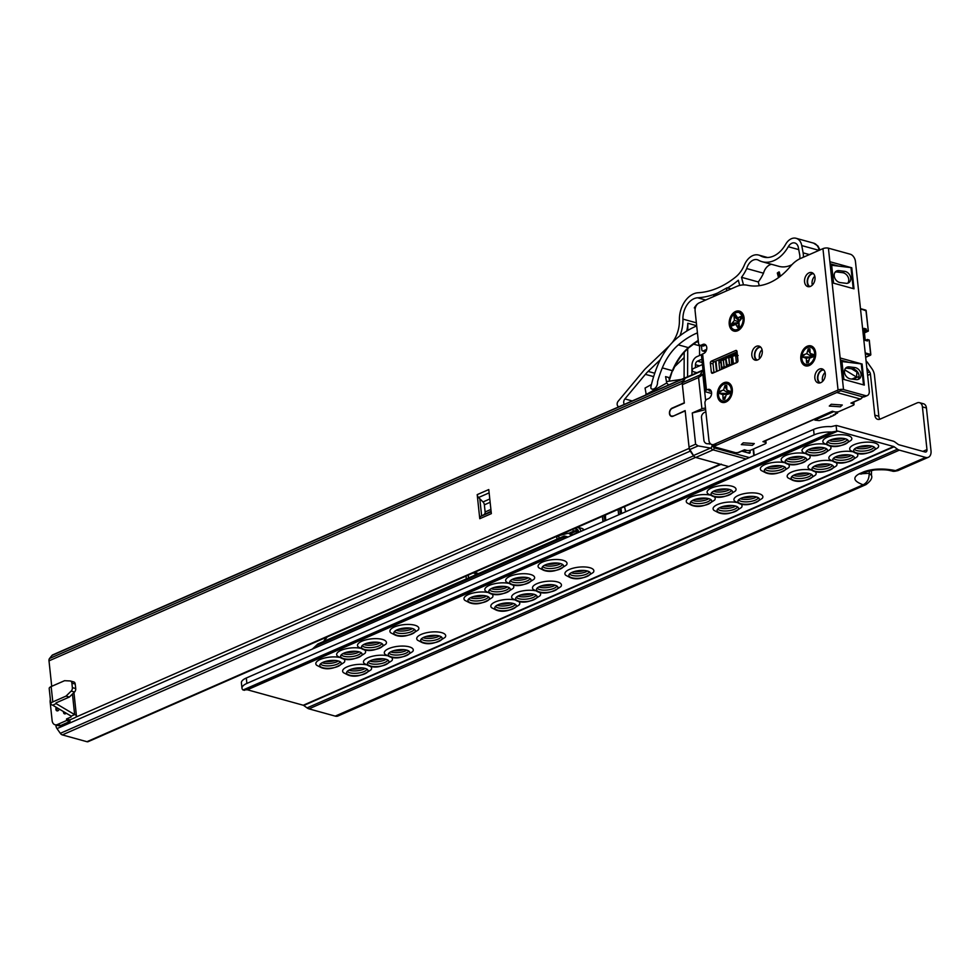 <?xml version="1.0" encoding="UTF-8"?>
<svg xmlns="http://www.w3.org/2000/svg" width="980" height="980" viewBox="0 0 980 980"><rect width="100%" height="100%" fill="white"/><g stroke="black" fill="none" stroke-linecap="round" stroke-linejoin="round"><path stroke-width="1.47" d="M367.01 669.193A10.033 3.54 -6.1 0 1 364.046 671.582A10.033 3.54 -6.1 0 1 349.946 672.807A10.033 3.54 -6.1 0 1 347.349 671.288M349.615 675.159A10.805 3.822 173.9 0 0 362.196 674.742A10.805 3.822 173.9 0 0 367.941 670.136A10.805 3.822 173.9 0 0 365.075 668.385A10.805 3.822 173.9 0 0 353.78 668.483A10.805 3.822 173.9 0 0 346.638 672.415A10.805 3.822 173.9 0 0 349.615 675.159M366.005 664.746A14.553 5.145 173.9 0 0 348.586 666.278A14.553 5.145 173.9 0 0 343.515 672.709L348.17 675.098C354.882 677.584 362.514 675.808 371.065 669.757A14.553 5.145 173.9 0 0 370.256 666.265M340.183 661.77A10.033 3.54 -6.1 0 1 337.218 664.158A10.033 3.54 -6.1 0 1 323.118 665.395A10.033 3.54 -6.1 0 1 320.521 663.877M322.788 667.735A10.805 3.822 173.9 0 0 335.368 667.319A10.805 3.822 173.9 0 0 341.113 662.725A10.805 3.822 173.9 0 0 338.247 660.961A10.805 3.822 173.9 0 0 326.952 661.059A10.805 3.822 173.9 0 0 319.811 664.991A10.805 3.822 173.9 0 0 322.788 667.735M339.178 657.335A14.553 5.145 173.9 0 0 321.759 658.866A14.553 5.145 173.9 0 0 316.687 665.285L321.342 667.674C328.055 670.173 335.687 668.397 344.237 662.345A14.553 5.145 173.9 0 0 343.429 658.842M387.86 660.055A10.033 3.54 -6.1 0 1 384.883 662.443A10.033 3.54 -6.1 0 1 370.783 663.681A10.033 3.54 -6.1 0 1 368.186 662.162M370.452 666.02A10.805 3.822 173.9 0 0 383.033 665.616A10.805 3.822 173.9 0 0 388.778 661.01A10.805 3.822 173.9 0 0 385.912 659.246A10.805 3.822 173.9 0 0 374.617 659.344A10.805 3.822 173.9 0 0 367.476 663.289A10.805 3.822 173.9 0 0 370.452 666.02M386.843 655.62A14.553 5.145 173.9 0 0 369.423 657.151A14.553 5.145 173.9 0 0 364.352 663.57L369.007 665.959C375.72 668.458 383.352 666.682 391.902 660.63A14.553 5.145 173.9 0 0 391.094 657.127M361.02 652.643A10.033 3.54 -6.1 0 1 358.055 655.032A10.033 3.54 -6.1 0 1 343.955 656.257A10.033 3.54 -6.1 0 1 341.359 654.738M343.625 658.609A10.805 3.822 173.9 0 0 356.205 658.192A10.805 3.822 173.9 0 0 361.951 653.587A10.805 3.822 173.9 0 0 359.084 651.835A10.805 3.822 173.9 0 0 347.79 651.933A10.805 3.822 173.9 0 0 340.648 655.865A10.805 3.822 173.9 0 0 343.625 658.609M360.015 648.197A14.553 5.145 173.9 0 0 342.596 649.728A14.553 5.145 173.9 0 0 337.524 656.159L342.179 658.548C348.892 661.035 356.524 659.258 365.075 653.219A14.553 5.145 173.9 0 0 364.266 649.716M408.697 650.928A10.033 3.54 -6.1 0 1 405.72 653.317A10.033 3.54 -6.1 0 1 391.62 654.542A10.033 3.54 -6.1 0 1 389.023 653.023M391.29 656.894A10.805 3.822 173.9 0 0 403.87 656.477A10.805 3.822 173.9 0 0 409.615 651.872A10.805 3.822 173.9 0 0 406.749 650.12A10.805 3.822 173.9 0 0 395.454 650.218A10.805 3.822 173.9 0 0 388.313 654.15A10.805 3.822 173.9 0 0 391.29 656.894M409.211 646.837A14.553 5.145 173.9 0 0 391.118 647.731A14.553 5.145 173.9 0 0 385.189 654.444L389.844 656.833C396.557 659.32 404.189 657.543 412.739 651.504A14.553 5.145 173.9 0 0 409.211 646.837M381.869 643.505A10.033 3.54 -6.1 0 1 378.893 645.894A10.033 3.54 -6.1 0 1 364.793 647.131A10.033 3.54 -6.1 0 1 362.196 645.612M364.462 649.483A10.805 3.822 173.9 0 0 377.043 649.066A10.805 3.822 173.9 0 0 382.788 644.46A10.805 3.822 173.9 0 0 379.922 642.696A10.805 3.822 173.9 0 0 368.627 642.794A10.805 3.822 173.9 0 0 361.485 646.739A10.805 3.822 173.9 0 0 364.462 649.483M382.384 639.413A14.553 5.145 173.9 0 0 364.291 640.32A14.553 5.145 173.9 0 0 358.362 647.02L363.017 649.409C369.73 651.908 377.361 650.132 385.912 644.081A14.553 5.145 173.9 0 0 382.384 639.413M441.11 636.718A10.033 3.54 -6.1 0 1 438.134 639.107A10.033 3.54 -6.1 0 1 424.034 640.344A10.033 3.54 -6.1 0 1 421.437 638.825M423.703 642.696A10.805 3.822 173.9 0 0 436.284 642.28A10.805 3.822 173.9 0 0 442.029 637.674A10.805 3.822 173.9 0 0 439.163 635.91A10.805 3.822 173.9 0 0 427.868 636.008A10.805 3.822 173.9 0 0 420.726 639.952A10.805 3.822 173.9 0 0 423.703 642.696M441.625 632.627A14.553 5.145 173.9 0 0 423.532 633.533A14.553 5.145 173.9 0 0 417.603 640.234L422.257 642.623C428.971 645.122 436.602 643.346 445.153 637.294A14.553 5.145 173.9 0 0 441.625 632.627M414.283 629.307A10.033 3.54 -6.1 0 1 411.306 631.696A10.033 3.54 -6.1 0 1 397.206 632.921A10.033 3.54 -6.1 0 1 394.609 631.414M396.876 635.273A10.805 3.822 173.9 0 0 409.456 634.856A10.805 3.822 173.9 0 0 415.202 630.25A10.805 3.822 173.9 0 0 412.335 628.499A10.805 3.822 173.9 0 0 401.041 628.596A10.805 3.822 173.9 0 0 393.899 632.529A10.805 3.822 173.9 0 0 396.876 635.273M414.797 625.216A14.553 5.145 173.9 0 0 396.704 626.11A14.553 5.145 173.9 0 0 390.775 632.823L395.43 635.212C402.143 637.698 409.775 635.922 418.325 629.883A14.553 5.145 173.9 0 0 414.797 625.216M515.198 604.256A10.033 3.54 -6.1 0 1 512.234 606.645A10.033 3.54 -6.1 0 1 498.122 607.87A10.033 3.54 -6.1 0 1 495.525 606.363M497.791 610.221A10.805 3.822 173.9 0 0 510.372 609.805A10.805 3.822 173.9 0 0 516.117 605.199A10.805 3.822 173.9 0 0 513.251 603.447A10.805 3.822 173.9 0 0 501.956 603.545A10.805 3.822 173.9 0 0 494.814 607.477A10.805 3.822 173.9 0 0 497.791 610.221M514.182 599.809A14.553 5.145 173.9 0 0 496.762 601.352A14.553 5.145 173.9 0 0 491.691 607.772L496.346 610.16C503.059 612.647 510.702 610.871 519.241 604.832A14.553 5.145 173.9 0 0 518.445 601.328M488.371 596.845A10.033 3.54 -6.1 0 1 485.406 599.233A10.033 3.54 -6.1 0 1 471.294 600.458A10.033 3.54 -6.1 0 1 468.697 598.939M470.964 602.81A10.805 3.822 173.9 0 0 483.544 602.394A10.805 3.822 173.9 0 0 489.29 597.788A10.805 3.822 173.9 0 0 486.423 596.024A10.805 3.822 173.9 0 0 475.129 596.134A10.805 3.822 173.9 0 0 467.987 600.066A10.805 3.822 173.9 0 0 470.964 602.81M487.354 592.398A14.553 5.145 173.9 0 0 469.935 593.929A14.553 5.145 173.9 0 0 464.863 600.36L469.518 602.749C476.231 605.236 483.863 603.46 492.413 597.408A14.553 5.145 173.9 0 0 491.605 593.917M536.036 595.13A10.033 3.54 -6.1 0 1 533.071 597.518A10.033 3.54 -6.1 0 1 518.959 598.743A10.033 3.54 -6.1 0 1 516.362 597.224M518.628 601.095A10.805 3.822 173.9 0 0 531.209 600.679A10.805 3.822 173.9 0 0 536.954 596.073A10.805 3.822 173.9 0 0 534.088 594.321A10.805 3.822 173.9 0 0 522.793 594.419A10.805 3.822 173.9 0 0 515.652 598.351A10.805 3.822 173.9 0 0 518.628 601.095M535.019 590.683A14.553 5.145 173.9 0 0 517.599 592.214A14.553 5.145 173.9 0 0 512.528 598.645L517.183 601.034C523.908 603.521 531.54 601.745 540.078 595.693A14.553 5.145 173.9 0 0 539.282 592.202M509.208 587.706A10.033 3.54 -6.1 0 1 506.244 590.095A10.033 3.54 -6.1 0 1 492.132 591.332A10.033 3.54 -6.1 0 1 489.535 589.813M491.801 593.672A10.805 3.822 173.9 0 0 504.382 593.255A10.805 3.822 173.9 0 0 510.127 588.662A10.805 3.822 173.9 0 0 507.26 586.898A10.805 3.822 173.9 0 0 495.966 586.996A10.805 3.822 173.9 0 0 488.824 590.928A10.805 3.822 173.9 0 0 491.801 593.672M508.191 583.272A14.553 5.145 173.9 0 0 490.772 584.803A14.553 5.145 173.9 0 0 485.7 591.222L490.355 593.611C497.081 596.11 504.712 594.333 513.251 588.282A14.553 5.145 173.9 0 0 512.454 584.778M556.873 585.991A10.033 3.54 -6.1 0 1 553.908 588.38A10.033 3.54 -6.1 0 1 539.796 589.617A10.033 3.54 -6.1 0 1 537.199 588.098M539.466 591.957A10.805 3.822 173.9 0 0 552.046 591.553A10.805 3.822 173.9 0 0 557.792 586.947A10.805 3.822 173.9 0 0 554.925 585.183A10.805 3.822 173.9 0 0 543.63 585.28A10.805 3.822 173.9 0 0 536.489 589.225A10.805 3.822 173.9 0 0 539.466 591.957M557.387 581.899A14.553 5.145 173.9 0 0 539.294 582.794A14.553 5.145 173.9 0 0 533.365 589.507L538.02 591.896C544.745 594.395 552.377 592.618 560.915 586.567A14.553 5.145 173.9 0 0 557.387 581.899M530.045 578.58A10.033 3.54 -6.1 0 1 527.081 580.969A10.033 3.54 -6.1 0 1 512.969 582.194A10.033 3.54 -6.1 0 1 510.372 580.674M512.638 584.546A10.805 3.822 173.9 0 0 525.219 584.129A10.805 3.822 173.9 0 0 530.964 579.523A10.805 3.822 173.9 0 0 528.098 577.771A10.805 3.822 173.9 0 0 516.803 577.869A10.805 3.822 173.9 0 0 509.661 581.802A10.805 3.822 173.9 0 0 512.638 584.546M530.56 574.488A14.553 5.145 173.9 0 0 512.466 575.383A14.553 5.145 173.9 0 0 506.538 582.096L511.193 584.484C517.918 586.971 525.549 585.195 534.088 579.155A14.553 5.145 173.9 0 0 530.56 574.488M589.286 571.793A10.033 3.54 -6.1 0 1 586.322 574.182A10.033 3.54 -6.1 0 1 572.21 575.407A10.033 3.54 -6.1 0 1 569.613 573.888M571.879 577.759A10.805 3.822 173.9 0 0 584.46 577.343A10.805 3.822 173.9 0 0 590.205 572.737A10.805 3.822 173.9 0 0 587.351 570.985A10.805 3.822 173.9 0 0 576.044 571.083A10.805 3.822 173.9 0 0 568.902 575.015A10.805 3.822 173.9 0 0 571.879 577.759M589.801 567.702A14.553 5.145 173.9 0 0 571.707 568.596A14.553 5.145 173.9 0 0 565.779 575.309L570.434 577.698C577.159 580.185 584.791 578.408 593.329 572.369A14.553 5.145 173.9 0 0 589.801 567.702M562.459 564.37A10.033 3.54 -6.1 0 1 559.494 566.759A10.033 3.54 -6.1 0 1 545.382 567.996A10.033 3.54 -6.1 0 1 542.785 566.477M545.052 570.336A10.805 3.822 173.9 0 0 557.632 569.931A10.805 3.822 173.9 0 0 563.378 565.325A10.805 3.822 173.9 0 0 560.523 563.561A10.805 3.822 173.9 0 0 549.216 563.659A10.805 3.822 173.9 0 0 542.075 567.604A10.805 3.822 173.9 0 0 545.052 570.336M562.973 560.278A14.553 5.145 173.9 0 0 544.88 561.173A14.553 5.145 173.9 0 0 538.951 567.885L543.606 570.274C550.331 572.773 557.963 570.997 566.501 564.946A14.553 5.145 173.9 0 0 562.973 560.278M737.462 506.856A10.033 3.54 -6.1 0 1 734.498 509.245A10.033 3.54 -6.1 0 1 720.386 510.482A10.033 3.54 -6.1 0 1 717.789 508.963M720.055 512.822A10.805 3.822 173.9 0 0 732.636 512.405A10.805 3.822 173.9 0 0 738.393 507.812A10.805 3.822 173.9 0 0 735.527 506.048A10.805 3.822 173.9 0 0 724.232 506.146A10.805 3.822 173.9 0 0 717.091 510.078A10.805 3.822 173.9 0 0 720.055 512.822M736.446 502.422A14.553 5.145 173.9 0 0 719.026 503.953A14.553 5.145 173.9 0 0 713.955 510.372L718.61 512.76C725.335 515.26 732.967 513.471 741.505 507.432A14.553 5.145 173.9 0 0 740.708 503.928M710.635 499.445A10.033 3.54 -6.1 0 1 707.67 501.834A10.033 3.54 -6.1 0 1 693.558 503.059A10.033 3.54 -6.1 0 1 690.961 501.54M693.228 505.411A10.805 3.822 173.9 0 0 705.808 504.994A10.805 3.822 173.9 0 0 711.566 500.388A10.805 3.822 173.9 0 0 708.699 498.636A10.805 3.822 173.9 0 0 697.405 498.734A10.805 3.822 173.9 0 0 690.263 502.666A10.805 3.822 173.9 0 0 693.228 505.411M709.618 494.998A14.553 5.145 173.9 0 0 692.198 496.529A14.553 5.145 173.9 0 0 687.127 502.961L691.782 505.349C698.507 507.836 706.139 506.06 714.677 500.008A14.553 5.145 173.9 0 0 713.881 496.517M758.3 497.73A10.033 3.54 -6.1 0 1 755.335 500.119A10.033 3.54 -6.1 0 1 741.223 501.344A10.033 3.54 -6.1 0 1 738.626 499.825M740.892 503.696A10.805 3.822 173.9 0 0 753.473 503.279A10.805 3.822 173.9 0 0 759.231 498.673A10.805 3.822 173.9 0 0 756.364 496.921A10.805 3.822 173.9 0 0 745.07 497.019A10.805 3.822 173.9 0 0 737.928 500.952A10.805 3.822 173.9 0 0 740.892 503.696M758.826 493.638A14.553 5.145 173.9 0 0 740.721 494.533A14.553 5.145 173.9 0 0 734.804 501.246L739.447 503.634C746.172 506.121 753.804 504.345 762.342 498.293A14.553 5.145 173.9 0 0 758.826 493.638M731.472 490.306A10.033 3.54 -6.1 0 1 728.508 492.695A10.033 3.54 -6.1 0 1 714.395 493.932A10.033 3.54 -6.1 0 1 711.798 492.413M714.065 496.272A10.805 3.822 173.9 0 0 726.645 495.868A10.805 3.822 173.9 0 0 732.403 491.262A10.805 3.822 173.9 0 0 729.537 489.498A10.805 3.822 173.9 0 0 718.242 489.596A10.805 3.822 173.9 0 0 711.1 493.54A10.805 3.822 173.9 0 0 714.065 496.272M731.999 486.215A14.553 5.145 173.9 0 0 713.893 487.109A14.553 5.145 173.9 0 0 707.964 493.822L712.619 496.211C719.345 498.71 726.976 496.934 735.514 490.882A14.553 5.145 173.9 0 0 731.999 486.215M811.55 474.394A10.033 3.54 -6.1 0 1 808.586 476.782A10.033 3.54 -6.1 0 1 794.474 478.007A10.033 3.54 -6.1 0 1 791.877 476.488M794.143 480.359A10.805 3.822 173.9 0 0 806.724 479.943A10.805 3.822 173.9 0 0 812.481 475.337A10.805 3.822 173.9 0 0 809.615 473.585A10.805 3.822 173.9 0 0 798.32 473.683A10.805 3.822 173.9 0 0 791.179 477.615A10.805 3.822 173.9 0 0 794.143 480.359M810.534 469.947A14.553 5.145 173.9 0 0 793.114 471.478A14.553 5.145 173.9 0 0 788.055 477.909L792.698 480.298C799.423 482.785 807.055 481.009 815.593 474.969A14.553 5.145 173.9 0 0 814.797 471.466M784.723 466.97A10.033 3.54 -6.1 0 1 781.758 469.359A10.033 3.54 -6.1 0 1 767.646 470.596A10.033 3.54 -6.1 0 1 765.049 469.077M767.316 472.948A10.805 3.822 173.9 0 0 779.896 472.532A10.805 3.822 173.9 0 0 785.654 467.926A10.805 3.822 173.9 0 0 782.787 466.162A10.805 3.822 173.9 0 0 771.493 466.26A10.805 3.822 173.9 0 0 764.351 470.204A10.805 3.822 173.9 0 0 767.316 472.948M783.706 462.536A14.553 5.145 173.9 0 0 766.287 464.067A14.553 5.145 173.9 0 0 761.227 470.486L765.87 472.875C772.595 475.374 780.227 473.597 788.765 467.546A14.553 5.145 173.9 0 0 787.969 464.042M832.388 465.255A10.033 3.54 -6.1 0 1 829.423 467.644A10.033 3.54 -6.1 0 1 815.311 468.881A10.033 3.54 -6.1 0 1 812.714 467.362M814.98 471.233A10.805 3.822 173.9 0 0 827.561 470.817A10.805 3.822 173.9 0 0 833.319 466.211A10.805 3.822 173.9 0 0 830.452 464.447A10.805 3.822 173.9 0 0 819.158 464.545A10.805 3.822 173.9 0 0 812.016 468.489A10.805 3.822 173.9 0 0 814.98 471.233M831.371 460.821A14.553 5.145 173.9 0 0 813.951 462.352A14.553 5.145 173.9 0 0 808.892 468.783L813.535 471.16C820.26 473.659 827.892 471.882 836.43 465.831A14.553 5.145 173.9 0 0 835.634 462.327M805.56 457.844A10.033 3.54 -6.1 0 1 802.596 460.233A10.033 3.54 -6.1 0 1 788.484 461.458A10.033 3.54 -6.1 0 1 785.887 459.951M788.153 463.81A10.805 3.822 173.9 0 0 800.734 463.393A10.805 3.822 173.9 0 0 806.491 458.787A10.805 3.822 173.9 0 0 803.625 457.035A10.805 3.822 173.9 0 0 792.33 457.133A10.805 3.822 173.9 0 0 785.188 461.066A10.805 3.822 173.9 0 0 788.153 463.81M804.543 453.397A14.553 5.145 173.9 0 0 787.124 454.941A14.553 5.145 173.9 0 0 782.064 461.36L786.707 463.748C793.433 466.235 801.064 464.459 809.603 458.42A14.553 5.145 173.9 0 0 808.806 454.916M853.225 456.129A10.033 3.54 -6.1 0 1 850.26 458.518A10.033 3.54 -6.1 0 1 836.148 459.743A10.033 3.54 -6.1 0 1 833.551 458.236M835.817 462.095A10.805 3.822 173.9 0 0 848.398 461.678A10.805 3.822 173.9 0 0 854.156 457.072A10.805 3.822 173.9 0 0 851.289 455.32A10.805 3.822 173.9 0 0 839.995 455.418A10.805 3.822 173.9 0 0 832.853 459.351A10.805 3.822 173.9 0 0 835.817 462.095M852.208 451.682A14.553 5.145 173.9 0 0 834.801 453.226A14.553 5.145 173.9 0 0 829.729 459.645L834.372 462.033C841.097 464.52 848.729 462.744 857.267 456.705A14.553 5.145 173.9 0 0 856.471 453.201M826.397 448.718A10.033 3.54 -6.1 0 1 823.433 451.106A10.033 3.54 -6.1 0 1 809.321 452.331A10.033 3.54 -6.1 0 1 806.724 450.812M808.99 454.683A10.805 3.822 173.9 0 0 821.571 454.267A10.805 3.822 173.9 0 0 827.328 449.661A10.805 3.822 173.9 0 0 824.462 447.897A10.805 3.822 173.9 0 0 813.167 448.007A10.805 3.822 173.9 0 0 806.026 451.939A10.805 3.822 173.9 0 0 808.99 454.683M825.38 444.271A14.553 5.145 173.9 0 0 807.973 445.802A14.553 5.145 173.9 0 0 802.902 452.233L807.545 454.622C814.27 457.109 821.902 455.333 830.44 449.281A14.553 5.145 173.9 0 0 829.644 445.79M874.589 442.911A14.553 5.145 173.9 0 0 856.483 443.805A14.553 5.145 173.9 0 0 850.567 450.518L855.209 452.907C861.935 455.394 869.566 453.618 878.105 447.566A14.553 5.145 173.9 0 0 874.589 442.911M872.127 446.194A10.805 3.822 173.9 0 0 860.832 446.292A10.805 3.822 173.9 0 0 853.69 450.224A10.805 3.822 173.9 0 0 856.655 452.968A10.805 3.822 173.9 0 0 869.236 452.552A10.805 3.822 173.9 0 0 874.993 447.946A10.805 3.822 173.9 0 0 872.127 446.194M874.062 447.002A10.033 3.54 -6.1 0 1 871.098 449.391A10.033 3.54 -6.1 0 1 856.986 450.616A10.033 3.54 -6.1 0 1 854.401 449.097M847.761 435.488A14.553 5.145 173.9 0 0 829.656 436.382A14.553 5.145 173.9 0 0 823.739 443.095L828.382 445.484C835.107 447.983 842.739 446.206 851.277 440.155A14.553 5.145 173.9 0 0 847.761 435.488M845.299 438.771A10.805 3.822 173.9 0 0 834.005 438.869A10.805 3.822 173.9 0 0 826.863 442.801A10.805 3.822 173.9 0 0 829.827 445.545A10.805 3.822 173.9 0 0 842.408 445.128A10.805 3.822 173.9 0 0 848.166 440.535A10.805 3.822 173.9 0 0 845.299 438.771M847.235 439.579A10.033 3.54 -6.1 0 1 844.27 441.968A10.033 3.54 -6.1 0 1 830.158 443.205A10.033 3.54 -6.1 0 1 827.561 441.686M831.775 439.469A13.267 4.692 173.9 0 0 842.665 438.305M845.446 438.807A10.033 3.54 -6.1 0 1 844.013 439.567A10.033 3.54 -6.1 0 1 829.154 440.547M810.938 448.595A13.267 4.692 173.9 0 0 821.816 447.431M824.609 447.946A10.033 3.54 -6.1 0 1 823.176 448.693A10.033 3.54 -6.1 0 1 808.316 449.685M790.101 457.734A13.267 4.692 173.9 0 0 800.979 456.57M803.772 457.072A10.033 3.54 -6.1 0 1 802.338 457.832A10.033 3.54 -6.1 0 1 787.479 458.812M769.263 466.86A13.267 4.692 173.9 0 0 780.141 465.696M782.934 466.211A10.033 3.54 -6.1 0 1 781.501 466.958A10.033 3.54 -6.1 0 1 766.642 467.95M858.603 446.88A13.267 4.692 173.9 0 0 869.493 445.716M872.274 446.231A10.033 3.54 -6.1 0 1 870.84 446.978A10.033 3.54 -6.1 0 1 855.981 447.97M837.765 456.019A13.267 4.692 173.9 0 0 848.643 454.855M851.436 455.357A10.033 3.54 -6.1 0 1 850.003 456.117A10.033 3.54 -6.1 0 1 835.144 457.096M816.928 465.145A13.267 4.692 173.9 0 0 827.806 463.981M830.599 464.496A10.033 3.54 -6.1 0 1 829.166 465.243A10.033 3.54 -6.1 0 1 814.307 466.235M796.091 474.283A13.267 4.692 173.9 0 0 806.969 473.12M809.762 473.622A10.033 3.54 -6.1 0 1 808.329 474.369A10.033 3.54 -6.1 0 1 793.469 475.361M716.013 490.196A13.267 4.692 173.9 0 0 726.891 489.032M729.683 489.547A10.033 3.54 -6.1 0 1 728.25 490.294A10.033 3.54 -6.1 0 1 713.391 491.286M695.175 499.322A13.267 4.692 173.9 0 0 706.053 498.159M708.834 498.673A10.033 3.54 -6.1 0 1 707.413 499.42A10.033 3.54 -6.1 0 1 692.554 500.413M722.003 506.746A13.267 4.692 173.9 0 0 732.881 505.582M735.662 506.084A10.033 3.54 -6.1 0 1 734.24 506.844A10.033 3.54 -6.1 0 1 719.381 507.824M742.84 497.607A13.267 4.692 173.9 0 0 753.718 496.444M756.511 496.958A10.033 3.54 -6.1 0 1 755.078 497.705A10.033 3.54 -6.1 0 1 740.219 498.698M546.987 564.26A13.267 4.692 173.9 0 0 557.877 563.096M560.658 563.61A10.033 3.54 -6.1 0 1 559.237 564.358A10.033 3.54 -6.1 0 1 544.378 565.35M514.574 578.47A13.267 4.692 173.9 0 0 525.464 577.306M528.245 577.808A10.033 3.54 -6.1 0 1 526.824 578.555A10.033 3.54 -6.1 0 1 511.964 579.548M493.736 587.596A13.267 4.692 173.9 0 0 504.627 586.432M507.407 586.934A10.033 3.54 -6.1 0 1 505.986 587.694A10.033 3.54 -6.1 0 1 491.127 588.674M472.899 596.722A13.267 4.692 173.9 0 0 483.789 595.558M486.57 596.073A10.033 3.54 -6.1 0 1 485.149 596.82A10.033 3.54 -6.1 0 1 470.29 597.812M499.727 604.146A13.267 4.692 173.9 0 0 510.617 602.982M513.398 603.484A10.033 3.54 -6.1 0 1 511.977 604.244A10.033 3.54 -6.1 0 1 497.117 605.224M520.564 595.007A13.267 4.692 173.9 0 0 531.454 593.843M534.235 594.358A10.033 3.54 -6.1 0 1 532.814 595.105A10.033 3.54 -6.1 0 1 517.955 596.097M541.401 585.881A13.267 4.692 173.9 0 0 552.291 584.717M555.072 585.219A10.033 3.54 -6.1 0 1 553.651 585.979A10.033 3.54 -6.1 0 1 538.792 586.971M573.815 571.671A13.267 4.692 173.9 0 0 584.705 570.507M587.486 571.022A10.033 3.54 -6.1 0 1 586.065 571.769A10.033 3.54 -6.1 0 1 571.205 572.761M398.811 629.197A13.267 4.692 173.9 0 0 409.701 628.033M412.482 628.535A10.033 3.54 -6.1 0 1 411.049 629.283A10.033 3.54 -6.1 0 1 396.202 630.275M366.398 643.395A13.267 4.692 173.9 0 0 377.288 642.231M380.069 642.745A10.033 3.54 -6.1 0 1 378.635 643.492A10.033 3.54 -6.1 0 1 363.788 644.485M345.56 652.533A13.267 4.692 173.9 0 0 356.451 651.369M359.231 651.872A10.033 3.54 -6.1 0 1 357.798 652.619A10.033 3.54 -6.1 0 1 342.951 653.611M324.723 661.659A13.267 4.692 173.9 0 0 335.613 660.495M338.394 660.998A10.033 3.54 -6.1 0 1 336.961 661.757A10.033 3.54 -6.1 0 1 322.114 662.737M351.551 669.071A13.267 4.692 173.9 0 0 362.441 667.907M365.221 668.421A10.033 3.54 -6.1 0 1 363.788 669.168A10.033 3.54 -6.1 0 1 348.941 670.161M372.388 659.944A13.267 4.692 173.9 0 0 383.278 658.78M386.059 659.283A10.033 3.54 -6.1 0 1 384.626 660.042A10.033 3.54 -6.1 0 1 369.779 661.035M393.225 650.818A13.267 4.692 173.9 0 0 404.115 649.654M406.896 650.157A10.033 3.54 -6.1 0 1 405.463 650.904A10.033 3.54 -6.1 0 1 390.616 651.896M425.639 636.608A13.267 4.692 173.9 0 0 436.529 635.444M439.31 635.959A10.033 3.54 -6.1 0 1 437.876 636.706A10.033 3.54 -6.1 0 1 423.029 637.698M837.778 431.077L893.674 446.525A1.936 1.213 -113.7 0 1 894.14 446.77L897.46 449.195A7.767 4.839 66.3 0 0 899.358 450.139L925.635 457.415A9.053 5.647 66.3 0 0 928.379 457.28A9.053 5.647 66.3 0 0 931 450.714L926.431 407.999L922.413 406.884L926.97 449.6A3.234 2.021 -113.7 0 1 926.039 451.952A3.234 2.021 -113.7 0 1 925.059 451.988L898.783 444.724A1.936 1.213 -113.7 0 1 898.305 444.491L894.985 442.066A7.767 4.839 66.3 0 0 893.086 441.11L837.202 425.663A7.767 4.839 66.3 0 0 836.099 425.504L836.712 431.2L837.324 431.053A1.936 1.213 -113.7 0 1 837.778 431.077L247.377 689.785L303.273 705.245A1.936 1.213 -113.7 0 1 303.739 705.478L307.059 707.903A7.767 4.839 66.3 0 0 308.957 708.859L335.246 716.123A9.053 5.647 66.3 0 0 337.978 716L865.891 484.659A9.053 5.647 -113.7 0 1 863.16 484.794C867.263 482.613 869.26 478.767 869.162 473.267L869.689 470.731M866.075 360.983A9.053 5.647 66.3 0 1 867.949 363.09L871.992 368.811A9.053 5.647 66.3 0 1 874.466 375.279L878.84 416.255A6.468 4.508 -74.5 0 0 879.93 419.195M922.413 406.884A6.468 4.508 -74.5 0 0 919.51 402.682L923.528 403.785A6.468 4.508 105.5 0 1 926.431 407.999M841.698 360.518A9.053 5.647 66.3 0 0 841.747 361.424M898.244 470.486C894.948 471.392 892.927 471.564 892.192 471L895.512 470.608A9.053 5.647 66.3 0 0 898.244 470.486L928.379 457.28M241.987 688.23L241.399 682.815A16.17 5.721 -6.1 0 1 246.311 678.013L246.887 683.428A16.17 5.721 173.9 0 0 241.987 688.23A16.17 5.721 173.9 0 0 243.052 689.994L246.923 689.773A1.936 1.213 -113.7 0 1 247.377 689.785M836.712 431.2L831.628 432.07A16.17 5.721 173.9 0 0 814.135 434.851L813.547 429.436A16.17 5.721 -6.1 0 1 831.052 426.655L836.099 425.504M246.887 683.428L814.135 434.851M246.311 678.013L813.547 429.436M919.51 402.682A6.468 4.508 -74.5 0 0 917.133 402.89L880.089 419.134A6.468 4.508 105.5 0 1 877.725 419.342A6.468 4.508 105.5 0 1 874.822 415.14L878.84 416.255M866.822 367.978L869.554 371.861A3.234 2.021 -113.7 0 1 870.436 374.164L874.822 415.14M851.498 368.762L856.986 372.106L856.508 377.055L845.605 370.391A5.819 3.638 -113.7 0 1 844.723 369.73M862.094 473.708L869.162 473.267L871.477 475.386L871.477 470.363M856.508 377.055L851.902 379.076M556.959 539.208L556.738 537.065L558.759 535.717L567.457 533.402A4.851 3.381 105.5 0 1 568.78 533.402A4.851 3.381 105.5 0 1 570.826 535.803M568.78 533.402L572.81 534.517A4.851 3.381 105.5 0 1 573.312 534.713M373.257 642.17L373.343 643.039M473.193 572.945L477.346 574.096A4.851 3.026 66.3 0 0 476.427 574.268A4.851 3.026 66.3 0 0 475.692 574.819M476.427 574.268L474.933 574.917A4.851 3.026 66.3 0 0 474.21 575.468M728.765 466.59L695.739 457.464A3.883 2.425 -113.7 0 1 693.497 455.529L689.871 449.502A3.883 2.425 -113.7 0 1 689.038 447.088L685.143 410.596L673.432 416.047M672.611 416.365L671.508 416.059A4.043 2.817 -74.5 0 1 669.683 412.433A4.043 2.817 -74.5 0 1 672.182 408.403L684.334 403.074L682.374 384.638A3.883 2.425 -113.7 0 1 682.717 382.543L685.24 378.219A3.883 2.425 -113.7 0 1 686.012 377.496L703.028 370.048M671.508 416.059A4.043 2.817 -74.5 0 0 672.99 415.924M689.038 447.088L695.604 444.21L692.26 412.984L701.913 408.758L698.581 377.533L702.844 374.519L700.712 373.846L698.581 377.533L682.374 384.638M695.604 444.21L698.103 445.9L711.027 448.166L712.35 445.545L714.102 447.848L749.32 457.587M741.774 451.119L749.222 453.177A1.617 1.004 66.3 0 0 749.712 453.152A1.617 1.004 66.3 0 0 750.178 451.976L750.006 450.371M705.49 408.207A3.234 1.139 173.9 0 0 701.913 408.758M705.637 409.615L692.26 412.984M682.717 382.543L699.757 375.083L700.786 375.683M56.301 707.34A2.425 1.69 -74.5 0 0 56.987 710.867A2.425 1.69 -74.5 0 0 57.869 710.794A2.425 1.69 -74.5 0 0 59.229 709.067M57.575 710.88A2.425 1.69 105.5 0 1 57.281 707.915M63.492 711.578A2.425 1.69 -74.5 0 0 64.57 713.844A2.425 1.69 -74.5 0 0 65.464 713.759A2.425 1.69 -74.5 0 0 66.199 713.195M65.17 713.857A2.425 1.69 105.5 0 1 64.582 712.227M70.756 681.137L73.427 681.872A3.234 2.254 -74.5 0 1 73.782 681.933A3.234 2.254 -74.5 0 1 75.227 684.04L75.717 688.548A3.234 2.254 -74.5 0 1 74.517 692.027L71.16 691.096L66.028 696.106L52.798 701.901A6.468 2.291 173.9 0 0 50.838 703.824A6.468 2.291 173.9 0 0 52.638 705.171L71.173 716.135L74.639 714.604L56.117 703.64L52.638 705.171M71.16 691.096A3.234 2.254 105.5 0 0 72.361 687.617L71.883 683.109A3.234 2.254 105.5 0 0 70.425 681.002A3.234 2.254 105.5 0 0 70.07 680.953L64.558 680.696L51.156 686.564L52.798 701.901M66.028 696.106L69.384 697.037L56.154 702.832L56.117 703.64L56.032 702.893M69.384 697.037L74.517 692.027M50.838 703.824L49.196 688.487A6.468 2.291 -6.1 0 1 51.156 686.564M66.505 718.977L66.665 720.484L70.009 721.403L69.85 719.896L66.505 718.977L71.136 716.944L71.173 716.135M66.665 720.484L57.404 724.539A6.468 4.508 105.5 0 1 55.027 724.759A6.468 4.508 105.5 0 1 52.124 720.545L50.164 702.195A6.468 4.508 105.5 0 1 50.36 699.328M70.009 721.403L60.748 725.47A6.468 4.508 -74.5 0 1 58.383 725.678L55.027 724.759M69.85 719.896L74.48 717.875A6.468 2.291 -6.1 0 0 76.44 715.951L73.941 692.578M72.447 694.036L74.639 714.604A6.468 2.291 -6.1 0 1 76.44 715.951M604.354 515.468A22.638 15.778 -74.5 0 0 604.513 518.371A22.638 15.778 -74.5 0 0 604.905 520.87M605.481 514.966A22.638 15.778 -74.5 0 0 605.628 518.677A22.638 15.778 -74.5 0 0 605.873 520.441M618.552 514.892A22.638 15.778 -74.5 0 0 617.841 509.049M686.429 377.325A3.883 2.425 66.3 0 0 685.841 377.447A3.883 2.425 66.3 0 0 685.228 377.925L682.742 381.024A3.883 2.425 66.3 0 0 682.227 383.364L684.31 402.78L672.158 408.096A4.361 3.038 -74.5 0 0 669.45 412.458A4.361 3.038 -74.5 0 0 671.423 416.377A4.361 3.038 -74.5 0 0 673.015 416.231L685.179 410.902L689.185 448.362A3.883 2.425 66.3 0 0 690.239 451.131L693.558 455.835A3.883 2.425 66.3 0 0 695.567 457.415L720.165 464.214A4.202 2.622 66.3 0 0 721.427 464.165M477.199 494.63A3.234 2.021 66.3 0 0 478.559 497.509L479.808 498.759L481.633 515.811L480.58 516.423A3.234 2.021 66.3 0 0 479.771 518.702L491.348 513.63L488.775 489.559L477.199 494.63L479.771 518.702M55.86 724.98L55.946 725.849A3.883 2.425 66.3 0 0 56.999 728.618L60.319 733.322A3.883 2.425 66.3 0 0 62.328 734.902L86.926 741.701A4.202 2.622 66.3 0 0 88.2 741.639L720.864 464.41M685.841 377.447L52.602 654.934A3.883 2.425 66.3 0 0 52.001 655.412L49.515 658.511A3.883 2.425 66.3 0 0 49 660.851L51.72 686.319M479.808 498.759L483.005 501.956L489.78 498.992M490.135 502.299L484.365 504.835L485.125 511.964L490.907 509.429M491.103 511.266L481.633 515.811M484.316 514.243A3.234 2.021 66.3 0 0 485.125 511.964M484.365 504.835A3.234 2.021 66.3 0 0 483.005 501.956M735.625 311.469A10.351 7.215 105.5 0 1 744.065 320.619A10.351 7.215 105.5 0 1 742.767 325.323A10.351 7.215 105.5 0 1 737.683 330.726A10.351 7.215 105.5 0 1 729.242 324.343A10.351 7.215 105.5 0 1 735.625 311.469M740.329 327.688A6.468 4.508 -74.5 0 0 742.975 324.846M744.004 321.134A6.468 4.508 -74.5 0 0 743.195 317.336M723.853 382.764A10.351 7.215 105.5 0 1 732.293 391.914A10.351 7.215 105.5 0 1 730.994 396.618A10.351 7.215 105.5 0 1 725.911 402.021A10.351 7.215 105.5 0 1 717.47 395.638A10.351 7.215 105.5 0 1 723.853 382.764M731.423 388.619A6.468 4.508 105.5 0 1 732.232 392.429M731.202 396.141A6.468 4.508 105.5 0 1 728.557 398.983M807.202 346.246A10.351 7.215 105.5 0 1 815.642 355.385A10.351 7.215 105.5 0 1 814.343 360.089A10.351 7.215 105.5 0 1 809.26 365.503A10.351 7.215 105.5 0 1 800.832 359.121A10.351 7.215 105.5 0 1 807.202 346.246M811.906 362.465A6.468 4.508 -74.5 0 0 814.552 359.611M815.581 355.912A6.468 4.508 -74.5 0 0 814.772 352.102M762.256 350.828A7.277 5.072 105.5 0 1 755.102 360.126A7.277 5.072 105.5 0 1 751.832 355.397A7.277 5.072 105.5 0 1 758.986 346.099A7.277 5.072 105.5 0 1 762.256 350.828M760.247 346.736A7.277 5.072 -74.5 0 0 754.514 356.132A7.277 5.072 -74.5 0 0 756.523 360.224M809.26 286.711A7.277 5.072 105.5 0 1 807.251 282.62A7.277 5.072 105.5 0 1 812.984 273.224M814.992 277.316A7.277 5.072 105.5 0 1 807.839 286.613A7.277 5.072 105.5 0 1 804.568 281.873A7.277 5.072 105.5 0 1 811.722 272.575A7.277 5.072 105.5 0 1 814.992 277.316M825.283 373.601A7.277 5.072 105.5 0 1 818.129 382.898A7.277 5.072 105.5 0 1 814.858 378.158A7.277 5.072 105.5 0 1 822.012 368.86A7.277 5.072 105.5 0 1 825.283 373.601M823.274 369.509A7.277 5.072 -74.5 0 0 817.541 378.905A7.277 5.072 -74.5 0 0 819.55 382.996M863.515 384.871L861.273 363.886A3.883 1.372 -6.1 0 1 862.057 364.033L840.154 357.982L843.535 389.562A3.883 1.372 173.9 0 0 838.059 390.04L822.943 248.65L800.66 258.414A32.34 22.54 -74.5 0 0 790.321 266.511A64.692 45.092 105.5 0 1 769.643 282.718A64.692 45.092 105.5 0 1 747.495 285.278A32.34 22.54 -74.5 0 0 736.421 286.564L699.083 302.918A6.468 4.508 -74.5 0 0 695.102 310.966L698.532 343.159A3.234 2.254 -74.5 0 0 699.99 345.266A3.234 2.254 -74.5 0 0 701.178 345.156L703.861 345.891A3.234 2.254 105.5 0 1 702.672 346.001L699.99 345.266M858.064 379.432A6.468 5.059 55.5 0 0 859.031 375.61A6.468 5.059 55.5 0 0 852.87 368.921L847.345 368.26A6.468 5.059 55.5 0 0 845.422 368.419M861.016 374.25A6.468 5.059 -124.5 0 1 859.166 378.905A6.468 5.059 -124.5 0 1 856.14 379.591L850.628 378.929A6.468 5.059 -124.5 0 1 844.907 374.054A6.468 5.059 -124.5 0 1 846.316 367.574A6.468 5.059 -124.5 0 1 849.342 366.888L854.854 367.561A6.468 5.059 -124.5 0 1 861.016 374.25M847.774 283.196A6.468 5.059 55.5 0 0 848.741 279.361A6.468 5.059 55.5 0 0 842.58 272.685L837.067 272.011A6.431 5.035 55.5 0 0 835.156 272.171M850.726 278.002A6.468 5.059 -124.5 0 1 848.876 282.657A6.468 5.059 -124.5 0 1 846.732 283.379L840.326 282.595A6.431 5.035 -124.5 0 1 834.654 277.769A6.431 5.035 -124.5 0 1 836.05 271.325A6.431 5.035 -124.5 0 1 839.052 270.639L844.564 271.313A6.468 5.059 -124.5 0 1 850.726 278.002M706.47 390.077A3.883 1.372 173.9 0 0 705.282 391.228L701.423 355.127A3.883 1.372 -6.1 0 1 702.611 353.976L706.47 390.077L707.621 389.562A4.851 3.381 105.5 0 1 709.398 389.403A4.851 3.381 105.5 0 1 711.59 393.764A4.851 3.381 105.5 0 1 708.589 398.591L706.96 399.301A3.234 2.254 -74.5 0 0 704.963 403.331L708.92 440.326A6.468 4.508 -74.5 0 0 711.823 444.54A6.468 4.508 -74.5 0 0 714.2 444.32L716.882 445.067A6.468 4.508 105.5 0 1 714.506 445.275L711.823 444.54M838.059 390.04L714.2 444.32M702.611 353.976L703.763 353.462A4.851 3.381 -74.5 0 0 706.764 348.635A4.851 3.381 -74.5 0 0 704.571 344.274A4.851 3.381 -74.5 0 0 702.795 344.446L701.178 345.156M736.96 362.539L712.656 373.196A1.617 1.127 105.5 0 1 711.333 372.192L710.365 363.163A1.617 1.127 105.5 0 1 711.37 361.155L735.674 350.509A1.617 1.127 105.5 0 1 736.997 351.502L737.965 360.53A1.617 1.127 105.5 0 1 736.96 362.539M711.333 391.424L709.153 390.824L710.304 390.31A4.851 3.381 105.5 0 1 710.623 390.187M705.796 345.058A4.851 3.381 -74.5 0 0 705.478 345.18L703.861 345.891M843.535 389.562L865.438 395.626A6.468 4.03 66.3 0 0 867.386 395.528L864.605 396.741A6.468 4.03 -113.7 0 1 862.657 396.839L840.742 390.787L716.882 445.067M737.034 351.832L714.053 361.902A1.617 1.127 -74.5 0 0 713.048 363.911L713.979 372.608M711.603 393.482L706.372 392.037A3.883 1.372 173.9 0 1 705.282 391.228M861.273 363.886L841.955 361.547L843.878 379.444M853.225 288.598L850.983 267.614L831.665 265.274L833.588 283.171L831.665 265.274L830.158 264.441M850.983 267.614A3.883 1.372 -6.1 0 1 851.767 267.773L829.864 261.709L832.118 282.767L854.021 288.818A3.883 1.372 173.9 0 0 853.813 288.757M867.386 395.528A6.468 4.03 66.3 0 0 869.26 390.836L855.442 261.476A6.468 4.03 66.3 0 0 850.322 254.224L828.418 248.173L829.864 261.709M822.943 248.65A3.883 1.372 -6.1 0 1 828.418 248.173M840.448 360.714L841.955 361.547L843.866 379.444M842.408 379.04L864.311 385.091A3.883 1.372 173.9 0 0 864.091 385.03M864.311 385.091L862.094 363.997M851.767 267.761L854.021 288.818M840.375 360.027L848.95 362.392M830.085 263.755L838.66 266.131M822.637 381.355A6.787 4.729 105.5 0 1 822.367 378.17A6.787 4.729 105.5 0 1 823.212 375.095A6.787 4.729 105.5 0 1 825.087 372.498M823.764 369.95A6.787 4.729 -74.5 0 0 822.073 370.305A6.787 4.729 -74.5 0 0 817.945 376.504A6.787 4.729 -74.5 0 0 820.199 382.862M752.37 445.349L741.309 444.614L743.257 442.825L754.306 443.573L752.37 445.349M840.35 406.798L829.288 406.063L831.236 404.274L842.286 405.01L840.35 406.798M812.346 285.07A6.787 4.729 105.5 0 1 812.077 281.897A6.787 4.729 105.5 0 1 812.922 278.822A6.787 4.729 105.5 0 1 814.797 276.225M813.498 273.69A6.787 4.729 -74.5 0 0 811.783 274.033A6.787 4.729 -74.5 0 0 807.655 280.219A6.787 4.729 -74.5 0 0 809.897 286.589M813.082 278.504A10.033 6.983 -74.5 0 0 812.04 282.252M823.372 374.776A10.033 6.983 -74.5 0 0 822.33 378.525M760.75 347.19A6.787 4.729 -74.5 0 0 759.047 347.533A6.787 4.729 -74.5 0 0 754.918 353.743A6.787 4.729 -74.5 0 0 757.173 360.089M760.345 352.004A10.033 6.983 -74.5 0 0 759.304 355.752M759.61 358.582A6.787 4.729 105.5 0 1 759.341 355.409A6.787 4.729 105.5 0 1 760.186 352.322A6.787 4.729 105.5 0 1 762.06 349.738M841.881 360.444L840.803 360.91M696.694 325.924L695.616 326.401A97.032 67.632 -74.5 0 0 676.127 338.896A58.224 40.572 -74.5 0 0 657.727 365.307A97.032 67.632 -74.5 0 0 651.075 385.973A5.66 3.945 -74.5 0 0 650.867 387.615A1.617 1.127 -74.5 0 0 651.467 388.864A5.66 3.945 105.5 0 0 651.945 389.048A5.66 3.945 105.5 0 0 657.507 381.82A89.597 62.45 -74.5 0 1 662.308 367.892A50.776 35.39 105.5 0 1 678.356 344.862L688.426 347.643A89.597 62.45 105.5 0 1 698.238 340.403M697.429 332.845L696.351 333.323A89.597 62.45 -74.5 0 0 678.356 344.862M706.654 349.395L703.187 350.913A1.617 1.127 -74.5 0 1 701.864 349.921L701.411 345.658M711.982 444.577L712.092 445.582A1.617 1.127 -74.5 0 0 713.403 446.586L836.81 392.502A4.851 3.381 -74.5 0 0 837.937 391.743M763.775 441.294A1.617 1.004 -113.7 0 1 763.42 441.637A1.617 1.004 -113.7 0 1 762.942 441.649L832.4 411.22L834.629 411.833A3.234 1.139 173.9 0 0 839.186 411.441L853.078 405.353A3.234 1.139 173.9 0 0 854.058 404.385A3.234 1.139 173.9 0 0 853.151 403.723L850.922 403.099L860.281 398.995A4.851 3.381 -74.5 0 0 862.498 396.79M851.755 402.731A1.617 1.004 -113.7 0 1 851.412 403.074A1.617 1.004 -113.7 0 1 850.922 403.099M835.34 265.727L836.063 265.409M743.734 451.658L746.638 450.384A3.234 1.139 173.9 0 0 751.207 449.991L765.098 443.903A3.234 1.139 173.9 0 0 766.078 442.948A3.234 1.139 173.9 0 0 765.172 442.274L762.942 441.649M746.65 450.384L744.42 449.771L738.038 452.564A1.617 1.004 66.3 0 0 738.528 452.54A1.617 1.004 66.3 0 0 738.871 452.197M833.453 415.557L833.355 414.81L833.453 415.557L828.357 417.774L819.194 420.604L814.907 420.138L833.784 411.6M710.059 443.327L708.797 443.646L709.447 444.112M705.894 411.943L705.416 412.066A4.851 4.214 -54.7 0 0 701.496 417.688L703.91 440.253A4.851 4.214 -54.7 0 0 705.514 443.095A4.851 4.214 -54.7 0 0 708.797 443.646M835.548 413.548L835.634 414.344L833.429 415.496M835.634 414.344L835.058 413.829L837.533 413.107L837.349 412.286L837.459 413.009M839.101 411.478L837.349 412.286M733.101 354.184L730.921 355.997M731.362 355.446L731.239 354.368A3.234 1.139 -6.1 0 0 730.884 354.968A3.234 1.139 -6.1 0 0 731.337 355.471L730.455 356.426L737.242 353.805M735.98 355.569L737.401 355.25M735.478 355.385L737.364 354.932M737.168 353.082A6.149 2.168 173.9 0 0 733.714 353.878M864.446 332.894L868.329 331.093L865.952 310.501L860.514 308.994M865.205 352.923L870.657 354.417L869.113 339.987L867.325 339.484L867.484 340.991L865.242 340.379L863.956 328.337L866.198 328.962L866.357 330.456L868.145 330.958M864.287 331.375L866.357 330.456M864.115 329.868L866.198 328.962M865.279 340.379L867.325 339.484M702.439 364.572L693.35 368.554A1.617 1.127 -74.5 0 0 693.081 371.616L696.915 372.719M718.842 359.795A9.702 3.43 173.9 0 0 720.949 360.799L721.047 361.767M735.282 352.592A3.234 1.139 -6.1 0 1 737.083 352.335M717.054 371.261L715.964 361.057M715.437 361.289L716.527 371.494M803.367 257.226A14.553 10.143 -74.5 0 0 803.135 252.963A14.553 10.143 -74.5 0 0 803.122 252.852L801.763 245.588A12.936 9.016 -74.5 0 0 796.115 238.299A12.936 9.016 -74.5 0 0 792.208 238.422A12.936 9.016 -74.5 0 0 785.654 244.29A27.489 19.159 105.5 0 1 763.42 257.029A27.489 19.159 105.5 0 1 760.419 255.792A16.17 11.27 -74.5 0 0 758.643 255.057A16.17 11.27 -74.5 0 0 744.42 264.918A25.872 18.032 -74.5 0 1 735.723 276.973A98.343 68.539 105.5 0 1 698.152 292.738A22.638 15.778 -74.5 0 0 692.137 294.576A22.638 15.778 -74.5 0 0 679.422 318.953L679.41 321.232A25.872 18.032 105.5 0 1 672.084 342.743M799.754 258.843A9.702 6.762 105.5 0 0 799.705 254.788L798.357 247.536A8.085 5.635 -74.5 0 0 794.817 242.979A8.085 5.635 -74.5 0 0 792.379 243.052A8.085 5.635 -74.5 0 0 788.288 246.715A32.34 22.54 105.5 0 1 762.122 261.709A32.34 22.54 105.5 0 1 758.594 260.251A11.319 7.889 -74.5 0 0 757.356 259.737A11.319 7.889 -74.5 0 0 746.723 268.557A37.191 25.921 105.5 0 1 741.505 277.316L743.489 284.898M700.933 345.524L699.585 345.793L699.548 355.507M687.789 330.432L687.825 323.277L696.67 325.715M687.715 348.709L687.592 376.81M699.585 345.793L693.338 344.066M624.297 404.422A3.883 2.707 105.5 0 1 624.897 398.921L632.223 400.943M660.238 359.783L648.111 371.408A33.957 23.667 -74.5 0 0 645.379 374.336L624.897 398.921M679.961 335.773A30.723 21.413 -74.5 0 0 682.925 319.1A17.787 12.397 105.5 0 1 697.638 297.785A103.5 72.14 -74.5 0 0 717.728 292.983M727.577 287.936A103.5 72.14 -74.5 0 0 738.332 280.231L739.692 285.437M669.536 345.585A25.872 18.032 105.5 0 1 669.45 345.671L646.004 368.137A27.489 19.159 -74.5 0 0 643.787 370.514L618.147 401.273A3.234 2.254 -74.5 0 0 618.196 406.406L618.846 406.81M726.29 290.999L727.025 287.789L713.648 295.262L714.102 296.34M727.025 287.789L731.068 288.904M684.175 357.553L674.706 366.618M645.906 394.952L645.955 393.005L646.212 394.462L666.719 383.021L666.461 381.575L681.345 379.419M701.655 354.589L696.976 356.634A8.085 5.635 105.5 0 0 691.941 365.589L691.905 374.924M695.408 373.38L695.42 372.29M695.433 367.635L695.445 364.732A3.234 2.254 105.5 0 1 697.466 361.155L701.864 359.219M695.212 308.467L694.293 307.928A17.787 12.397 -74.5 0 1 697.221 304.118L697.331 304.18M698.385 341.751L695.861 342.265M741.505 277.316L758.275 281.946L759.255 285.707M746.723 268.557L763.494 273.2A37.191 25.921 105.5 0 1 758.275 281.946M791.975 264.661A32.34 22.54 105.5 0 1 778.892 266.339L762.122 261.709M771.468 264.294A11.319 7.889 -74.5 0 0 763.494 273.2M780.202 276.36L779.051 271.95L778.304 272.685L779.272 272.011L780.374 276.225M687.825 323.277A30.723 21.413 105.5 0 1 686.747 331.069M684.077 378.219L684.199 352.298M666.461 381.575L665.579 376.626L668.923 377.545L669.573 381.122M651.431 384.503L645.061 388.055L645.955 393.005M666.719 383.021L668.642 384.981M779.418 276.96L778.304 272.685L777.471 273.04L778.463 272.354M777.618 273.163L778.745 277.463M731.19 392.453A8.893 6.199 -74.5 0 0 727.258 383.817A8.893 6.199 -74.5 0 0 718.573 392.343A8.893 6.199 -74.5 0 0 722.517 400.967A8.893 6.199 -74.5 0 0 731.19 392.453M722.873 394.707L719.675 393.519L720.006 391.192L723.534 390.052L725.029 385.397L726.719 385.422L726.903 390.077L730.1 391.277L729.769 393.605L726.241 394.744L724.735 399.387L723.056 399.375L722.873 394.707L728.03 393.764M726.903 390.077L729.034 393.421M725.029 385.397L726.658 388.631M725.004 386.806L726.854 389.844M723.534 390.052L728.814 393.372M730.1 391.277L729.181 393.458M729.059 391.498L729.132 393.446M723.424 397.978L725.494 396.373M723.056 399.375L724.967 397.549M720.974 391.424L720.006 391.192M720.717 393.286L728.446 393.543M742.632 316.405A8.893 6.199 -74.5 0 0 739.03 312.522A8.893 6.199 -74.5 0 0 732.109 316.197A8.893 6.199 -74.5 0 0 730.688 325.801A8.893 6.199 -74.5 0 0 734.289 329.672A8.893 6.199 -74.5 0 0 741.211 326.009A8.893 6.199 -74.5 0 0 742.632 316.405M735.698 324.319L732.195 325.838L731.558 323.878L734.424 320.387L733.947 315.842L735.539 314.58L737.609 317.888L741.113 316.369L741.75 318.329L738.883 321.808L739.361 326.365L737.769 327.614L735.698 324.319L738.859 323.082M737.609 317.888L739.643 320.607M735.772 315.891L739.606 320.668M733.947 315.842L739.447 320.926M734.498 316.895L739.398 321.011M734.424 320.387L738.957 321.71M741.113 316.369L741.027 318.721M740.219 317.312L740.488 319.26M737.548 326.316L738.834 324.772M737.769 327.614L738.957 325.58M732.587 323.314L738.871 322.53M731.558 323.878L738.871 322.628M733.089 324.895L738.859 322.959M814.588 355.605A8.893 6.199 -74.5 0 0 810.607 347.3A8.893 6.199 -74.5 0 0 801.885 356.144A8.893 6.199 -74.5 0 0 805.866 364.45A8.893 6.199 -74.5 0 0 814.588 355.605M806.27 358.276L803.024 357.247L803.294 354.919L806.81 353.621L808.194 348.929L809.884 348.856L810.203 353.474L813.449 354.49L813.18 356.818L809.664 358.129L808.28 362.821L806.589 362.894L806.27 358.276L810.999 357.345M810.203 353.474L812.224 356.634M808.194 348.929L809.958 352.261M808.206 350.313L810.191 353.437M806.81 353.621L811.991 356.745M813.449 354.49L812.616 356.708M812.408 354.772L812.469 356.683M806.92 361.485L808.917 359.893M806.589 362.894L808.427 361.069M804.286 355.115L803.294 354.919M804.066 356.977L811.501 357.038M303.273 705.245L893.674 446.525M335.246 716.123L863.16 484.794C853.617 481.254 852.318 477.591 859.264 473.805L863.895 471.772C872.898 468.563 883.446 468.183 895.512 470.608L925.635 457.415M308.957 708.859L899.358 450.139M307.059 707.903L897.46 449.195M303.739 705.478L894.14 446.77M246.923 689.773L837.324 431.053M244.241 690.324L834.054 431.874M243.052 689.994L831.628 432.07M922.891 451.388L926.97 449.6M867.619 375.401L870.436 374.164M852.821 379.187L859.068 376.455M867.337 372.829L869.554 371.861M854.842 370.808L856.018 370.293M852.894 369.607L853.911 369.166M892.192 471L892.192 471C888.836 470.559 888.48 469.298 874.577 469.935L866.822 471.637A9.702 6.052 -113.7 0 1 863.895 471.772M866.822 471.637L862.192 473.671A9.702 6.052 -113.7 0 1 859.264 473.805M845.605 370.391L844.466 370.893M558.759 535.717L559.029 538.302M327.798 661.672A8.244 5.745 105.5 0 1 327.357 660.973M777.471 465.586L775.009 466.664M724.22 488.922L721.758 490M703.383 498.048L700.92 499.126M563.524 539L563.353 537.371L317.447 645.134A11.319 7.889 -74.5 0 0 313.282 648.662M371.077 643.309L370.979 642.39M566.893 537.53L565.619 537.175L565.717 538.045M578.972 532.238A8.085 5.635 -74.5 0 0 575.199 528.245M573.741 528.882A7.436 5.182 105.5 0 1 578.494 532.446M468.207 575.125L468.514 577.967M584.129 529.972A9.702 6.762 -74.5 0 0 581.606 528.318L577.575 527.203M577.538 527.216A9.702 6.762 105.5 0 1 581.054 531.319M570.188 533.794L575.529 531.442A1.299 0.809 -113.7 0 1 576.559 532.899A4.533 3.161 -74.5 0 1 577.882 532.679L576.093 530.817A5.819 4.055 -74.5 0 0 573.962 531.013L575.529 531.442A5.819 4.055 105.5 0 1 576.779 531.148M572.7 529.335A1.617 1.004 66.3 0 0 573.962 531.013L568.608 533.365M576.559 532.899L572.847 534.529M466.321 578.923L466.015 576.081M327.247 636.89A34.766 24.231 -74.5 0 0 324.405 641.116M318.402 643.933A1.617 1.004 66.3 0 0 317.912 643.958A1.617 1.004 66.3 0 0 317.447 645.134M563.353 537.371L565.619 537.175A1.617 1.127 105.5 0 0 564.897 536.121A1.617 1.617 0 0 0 563.819 536.195A1.617 1.004 66.3 0 0 563.353 537.371M568.082 537.003L564.897 536.121A1.617 1.127 105.5 0 0 564.309 536.183A1.617 1.004 66.3 0 0 563.819 536.195L317.912 643.958L312.412 649.042M329.697 660.594A6.627 4.618 -74.5 0 0 330.468 661.463M822.637 464.005L822.735 464.949M824.425 464.704L826.312 463.883M843.143 455.859A9.702 6.762 -74.5 0 0 842.42 455.002M373.013 643.088L371.236 643.297M710.488 448.093L693.497 455.529M689.871 449.502L698.103 445.9M695.739 457.464L713.109 449.857L746.123 458.983M703.395 373.576L702.844 374.519L705.625 400.526M753.816 455.614L753.13 449.146M685.24 378.219L702.611 370.612L700.712 373.846M711.027 448.166A3.883 2.425 66.3 0 0 713.109 449.857A1.617 1.127 -74.5 0 0 714.102 447.848M750.178 451.976L748.132 452.87M72.361 687.617L75.717 688.548M75.227 684.04L71.883 683.109M71.136 716.944L71.038 716.049M57.404 724.539L60.748 725.47M624.346 506.697A25.872 18.032 105.5 0 1 625.534 511.83M602.688 516.191A25.872 18.032 -74.5 0 0 602.823 519.118M603.276 521.581A24.904 17.358 105.5 0 1 602.884 519.082A24.904 17.358 105.5 0 1 602.725 516.178M602.872 519.572A25.872 18.032 -74.5 0 0 603.031 520.821A25.872 18.032 -74.5 0 0 603.153 521.63M619.483 508.338A24.904 17.358 105.5 0 1 620.193 514.169M621.541 513.581A25.872 18.032 -74.5 0 0 620.757 507.775M86.926 741.701L720.165 464.214M62.328 734.902L695.567 457.415M60.319 733.322L693.558 455.835M56.999 728.618L690.239 451.131M55.946 725.849L57.122 725.335M75.668 717.201L689.185 448.362M49 660.851L682.227 383.364M49.515 658.511L682.742 381.024M52.001 655.412L685.228 377.925M489.13 492.879L478.559 497.509M491.152 511.793L480.58 516.423M710.304 390.31L707.621 389.562M862.657 396.839L865.438 395.626M705.478 345.18L702.795 344.446M832.118 282.767L840.154 357.982M844.564 271.313L842.58 272.685M839.052 270.639L837.067 272.011M854.854 367.561L852.87 368.921M849.342 366.888L847.345 368.26M711.333 372.192L713.538 372.804M713.048 363.911L710.365 363.163M736.752 350.803L735.674 350.509M711.37 361.155L714.053 361.902M696.351 333.323L697.515 333.641M713.403 446.586L735.76 452.76A1.617 1.127 105.5 0 1 734.694 452.466M735.76 452.76L738.038 452.564M861.2 398.419A1.617 1.004 -113.7 0 1 860.771 398.97A1.617 1.004 -113.7 0 1 860.281 398.995L836.81 392.502M703.187 350.913L705.759 351.624M765.172 442.274L765.025 440.927M853.151 403.723L853.004 402.376M669.217 379.187A89.597 62.45 105.5 0 1 672.366 370.673L662.308 367.892M672.366 370.673A50.776 35.39 105.5 0 1 688.426 347.643A1.617 0.809 -130.8 0 0 688.989 347.569C682.215 353.474 676.837 361.191 672.868 370.734L672.366 370.673M689.148 347.018A1.617 0.809 -130.8 0 1 688.989 347.569L698.274 340.673M672.488 370.428L669.401 380.203M815.311 418.889L815.397 419.661M830.942 416.022L831.016 416.672L830.954 416.022M835.499 413.56L835.585 414.271M860.489 308.737L865.989 310.807M865.671 357.235L870.252 355.226L865.316 353.866M870.252 355.226L870.657 354.417L870.252 355.226M719.063 362.576L718.769 359.832M803.122 252.852L809.394 254.592M648.111 371.408L654.75 373.233M699.512 365.859L695.445 364.732M697.466 361.155L702.207 362.465M801.763 245.588L819.035 250.366M819.182 250.292A12.936 9.016 -74.5 0 0 813.547 243.114L817.92 245.992L819.978 249.949M760.419 255.792L766.63 257.507M788.288 246.715L798.737 249.606M645.379 374.336L653.636 376.626M778.647 277.524L777.495 273.114M697.638 297.785L705.71 300.027M682.925 319.1L696.364 322.824M722.628 368.088L722.211 367.255L724.196 366.937L723.081 368.615M725.972 359.268A16.17 5.721 173.9 0 0 725.702 359.403L726.474 366.63A16.17 5.721 -6.1 0 1 726.756 366.483A16.17 5.721 -6.1 0 1 727.038 366.349L727.332 366.152A0.968 0.735 110.5 0 1 726.939 365.528L726.989 364.805L731.68 364.634A16.17 5.721 -6.1 0 1 732.452 364.438L733.395 363.911M727.185 366.826A0.968 0.649 -116.1 0 1 727.038 366.349L726.989 365.944M729.242 365.92A2.585 0.919 -6.1 0 1 728.998 365.846L727.981 366.226A2.585 0.919 -6.1 0 1 728.25 366.361M728.826 365.785A0.968 0.735 -69.5 0 0 729.488 364.597L728.716 357.382L726.168 358.312M733.493 364.058A0.968 0.894 144.5 0 1 733.481 364.033L733.493 364.058A0.968 0.894 144.5 0 1 733.297 363.592L736.201 362.87M722.138 359.599L723.191 359.146M725.911 358.754A0.968 0.686 -118.1 0 0 725.702 359.403L721.047 360.456L723.069 359.096L724.196 366.937L726.474 366.63A0.968 0.686 -118.1 0 0 726.609 367.071M720.043 362.318L718.952 363.176L720.839 361.779L721.709 369.227M732.538 356.806L731.68 357.21A16.17 5.721 173.9 0 0 730.909 357.418L728.716 357.382A0.968 0.735 -69.5 0 0 728.164 356.72M728.998 365.846A0.968 0.735 -69.5 0 0 729.671 364.658L728.899 357.443A0.968 0.735 -69.5 0 0 728.385 356.793M737.499 356.181A16.17 5.721 173.9 0 0 737.377 356.193L735.135 355.556L732.477 356.267L733.273 363.372M736.397 362.784L735.662 355.813A0.968 0.894 -35.5 0 0 734.951 355.079M736.458 362.759L735.723 355.912A0.968 0.894 -35.5 0 0 735.539 355.471L734.706 354.932L732.477 356.267L733.444 363.997M723.485 359.207A2.585 0.919 173.9 0 0 725.8 358.888M726.842 357.124L727.76 356.732M728.924 357.002A2.585 0.919 173.9 0 0 730.97 356.855M731.717 364.842L731.252 356.781A15.202 5.378 -6.1 0 1 731.729 356.659M732.464 364.511L731.974 356.585A2.585 0.919 173.9 0 0 732.501 356.426M732.538 356.083A0.968 0.894 144.5 0 1 733.371 355.299L734.412 354.981M736.029 355.654A2.585 0.919 173.9 0 0 737.327 355.63A15.202 5.378 -6.1 0 1 737.438 355.618M738.136 355.483L737.315 355.569L737.916 361.24M725.996 358.692L723.326 359.121L724.159 368.149M721.255 362.38L721.427 369.35M735.502 355.434L737.327 355.63M725.457 400.943A8.759 6.113 -74.5 0 0 730.504 396.091L730.847 395.357A5.365 3.736 -74.5 0 0 731.484 393.201A5.365 3.736 -74.5 0 0 731.521 392.919L731.607 392.11A8.759 6.113 -74.5 0 0 729.769 385.361M722.628 401.004A8.893 6.199 -74.5 0 0 722.738 401.028C725.837 401.641 728.434 399.987 730.504 396.091A8.759 6.113 -74.5 0 0 731.545 392.576A8.759 6.113 -74.5 0 0 731.607 392.11C731.827 387.7 730.455 384.956 727.479 383.891A8.893 6.199 -74.5 0 0 727.368 383.854M722.517 400.967L722.738 401.028A8.893 6.199 -74.5 0 0 731.423 392.515A8.893 6.199 -74.5 0 0 727.479 383.891L727.258 383.817M737.23 329.648A8.759 6.113 -74.5 0 0 742.277 324.796L742.62 324.062A5.365 3.736 -74.5 0 0 743.293 321.624L743.379 320.815A8.759 6.113 -74.5 0 0 742.987 316.601M734.4 329.709A8.893 6.199 -74.5 0 0 734.51 329.733A8.893 6.199 -74.5 0 0 741.431 326.071A8.893 6.199 -74.5 0 0 742.852 316.466A8.893 6.199 -74.5 0 0 739.251 312.596L742.987 316.565A8.759 6.113 -74.5 0 0 741.542 314.066M734.289 329.672L734.51 329.733C737.609 330.346 740.206 328.692 742.277 324.796A8.759 6.113 -74.5 0 0 743.379 320.815L742.987 316.565M808.806 364.413A8.759 6.113 -74.5 0 0 813.853 359.562L814.196 358.827A5.365 3.736 -74.5 0 0 814.87 356.487A5.365 3.736 -74.5 0 0 814.87 356.389A5.365 3.736 -74.5 0 0 814.882 356.304M805.977 364.474A8.893 6.199 -74.5 0 0 806.099 364.511C809.198 365.111 811.783 363.47 813.853 359.562A8.759 6.113 -74.5 0 0 814.944 355.728A8.759 6.113 -74.5 0 0 814.956 355.593A8.759 6.113 -74.5 0 0 813.118 348.843M805.866 364.45L806.099 364.511A8.893 6.199 -74.5 0 0 814.809 355.666A8.893 6.199 -74.5 0 0 810.84 347.361A8.893 6.199 -74.5 0 0 810.717 347.337M865.891 484.659C870.742 481.07 872.604 477.983 871.477 475.386M862.13 473.413L861.543 474.002L862.192 473.671M584.252 529.923L581.606 528.318M774.96 465.721L772.326 466.872M721.709 489.057L719.075 490.208M700.859 498.195L698.238 499.335M474.381 572.418L478.534 573.57M323.645 641.447L326.267 637.319M843.339 455.835L842.543 454.977M754.22 455.443L753.522 448.975M73.782 681.933L70.425 681.002M625.767 511.732L624.517 506.623M602.945 521.727L602.418 516.313M712.815 446.635L735.172 452.821L738.528 452.54L744.678 449.845M763.42 441.637L832.657 411.294M851.412 403.074L860.771 398.97L862.964 396.912M702.587 350.975L705.649 351.808M765.821 440.584L766.078 442.948M853.801 402.033L854.058 404.385M656.502 390.31L651.945 389.048M706.164 443.56L705.514 443.095M814.797 419.122L814.907 420.138M837.435 412.274L837.533 413.107M731.337 355.458L731.227 354.38M865.683 357.308L870.448 355.213A0.649 0.649 0 0 0 870.828 354.552L869.285 340.121M860.477 308.639L865.671 310.084A0.649 0.649 0 0 1 866.136 310.636L868.329 331.093M796.115 238.299L813.547 243.114M767.499 257.507L758.643 255.057M778.757 272.024L777.324 273.004L778.524 277.61M727.368 366.165L725.837 358.019L728.067 356.683L732.734 356.181M721.047 360.456L721.819 367.684L723.02 368.701M718.952 363.176L719.7 370.109M814.87 356.389L814.956 355.593C815.176 351.183 813.804 348.439 810.84 347.361L810.607 347.3"/></g></svg>
